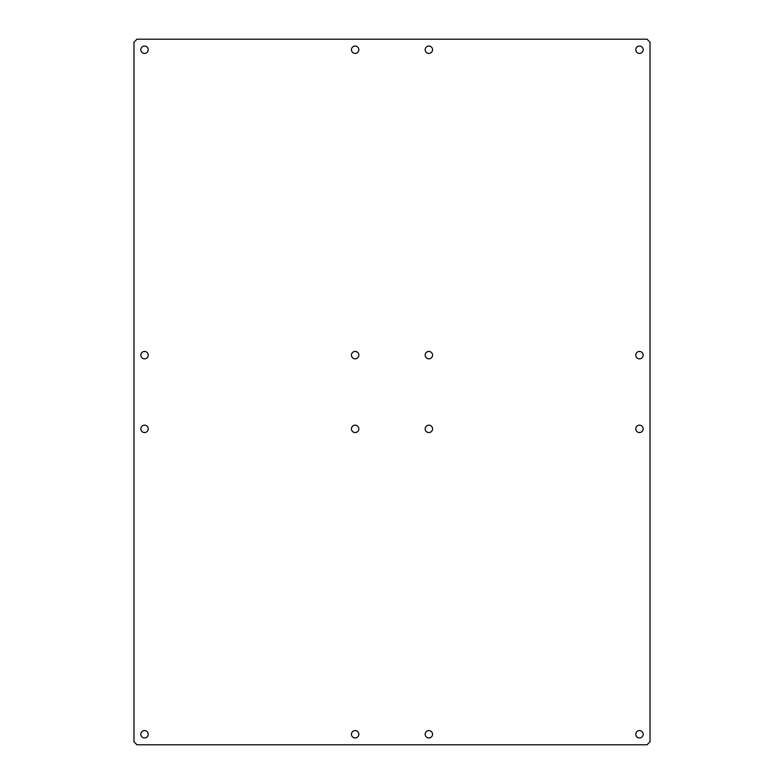 <?xml version="1.0" encoding="UTF-8"?>
<svg xmlns="http://www.w3.org/2000/svg" width="784" height="784" viewBox="0 0 784 784"><rect width="100%" height="100%" fill="white"/><g stroke="black" fill="none" stroke-linecap="round" stroke-linejoin="round"><path stroke-width="1.18" d="M133.986 741.821L133.986 42.179L136.965 39.2L647.035 39.2L650.014 42.179L650.014 741.821L647.035 744.8L136.965 744.8L133.986 741.821M635.804 49.735A3.685 3.685 0 0 1 641.332 46.54A3.685 3.685 0 0 1 641.332 52.92A3.685 3.685 0 0 1 635.804 49.735M635.804 428.858A3.685 3.685 0 0 0 641.332 432.053A3.685 3.685 0 0 0 641.332 425.663A3.685 3.685 0 0 0 635.804 428.858M425.173 49.735A3.685 3.685 0 0 0 430.7 52.92A3.685 3.685 0 0 0 430.7 46.54A3.685 3.685 0 0 0 425.173 49.735M425.173 428.858A3.685 3.685 0 0 0 430.7 432.053A3.685 3.685 0 0 0 430.7 425.663A3.685 3.685 0 0 0 425.173 428.858M351.457 49.735A3.685 3.685 0 0 0 356.985 52.92A3.685 3.685 0 0 0 356.985 46.54A3.685 3.685 0 0 0 351.457 49.735M351.457 428.858A3.685 3.685 0 0 0 356.985 432.053A3.685 3.685 0 0 0 356.985 425.663A3.685 3.685 0 0 0 351.457 428.858M140.826 49.735A3.685 3.685 0 0 0 146.353 52.92A3.685 3.685 0 0 0 146.353 46.54A3.685 3.685 0 0 0 140.826 49.735M140.826 428.858A3.685 3.685 0 0 0 146.353 432.053A3.685 3.685 0 0 0 146.353 425.663A3.685 3.685 0 0 0 140.826 428.858M140.826 734.265A3.685 3.685 0 0 1 146.353 731.08A3.685 3.685 0 0 1 146.353 737.46A3.685 3.685 0 0 1 140.826 734.265M140.826 355.142A3.685 3.685 0 0 0 146.353 358.337A3.685 3.685 0 0 0 146.353 351.947A3.685 3.685 0 0 0 140.826 355.142M351.457 734.265A3.685 3.685 0 0 0 356.985 737.46A3.685 3.685 0 0 0 356.985 731.08A3.685 3.685 0 0 0 351.457 734.265M351.457 355.142A3.685 3.685 0 0 0 356.985 358.337A3.685 3.685 0 0 0 356.985 351.947A3.685 3.685 0 0 0 351.457 355.142M425.173 734.265A3.685 3.685 0 0 0 430.7 737.46A3.685 3.685 0 0 0 430.7 731.08A3.685 3.685 0 0 0 425.173 734.265M425.173 355.142A3.685 3.685 0 0 0 430.7 358.337A3.685 3.685 0 0 0 430.7 351.947A3.685 3.685 0 0 0 425.173 355.142M635.804 734.265A3.685 3.685 0 0 0 641.332 737.46A3.685 3.685 0 0 0 641.332 731.08A3.685 3.685 0 0 0 635.804 734.265M635.804 355.142A3.685 3.685 0 0 0 641.332 358.337A3.685 3.685 0 0 0 641.332 351.947A3.685 3.685 0 0 0 635.804 355.142"/></g></svg>
